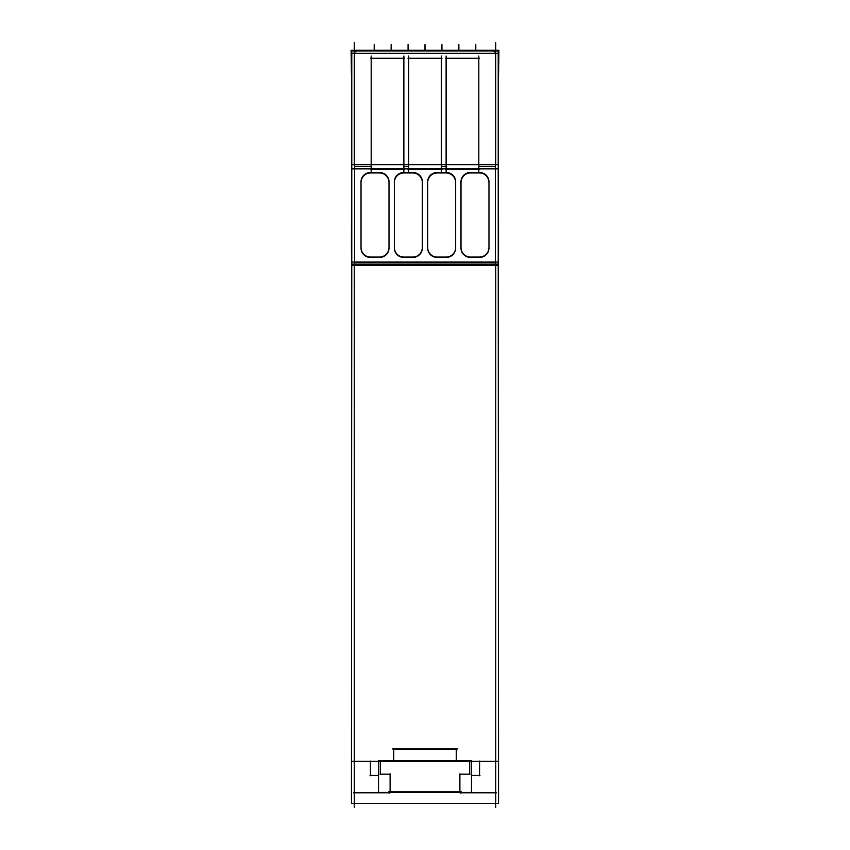 <?xml version="1.0" encoding="UTF-8"?>
<svg xmlns="http://www.w3.org/2000/svg" width="850" height="850" viewBox="0 0 850 850"><rect width="100%" height="100%" fill="white"/><g stroke="black" fill="none" stroke-linecap="round" stroke-linejoin="round"><path stroke-width="1.27" d="M393.752 749.222L456.248 749.222L393.752 749.222M354.588 262.172L495.412 262.172L354.588 262.172M478.816 169.214L446.123 169.214L478.816 169.214M441.341 166.6L446.123 166.6L441.341 166.6M441.341 169.214L408.659 169.214L441.341 169.214M403.877 166.6L408.659 166.6L403.877 166.6M403.877 169.214L371.184 169.214L403.877 169.214M354.588 166.6L371.184 166.6L354.588 166.6M478.816 166.6L495.412 166.6L478.816 166.6M389.002 247.796A9.573 9.435 90 0 1 379.578 257.072A9.573 9.435 90 0 0 389.002 247.796M379.281 257.072L370.759 257.072L379.281 257.072M370.462 257.072A9.573 9.435 -90 0 1 361.038 247.796A9.573 9.435 -90 0 0 370.462 257.072M361.038 182.304A9.648 9.435 -90 0 1 370.462 172.954A9.648 9.435 -90 0 0 361.038 182.304M379.281 172.954L370.759 172.954L379.281 172.954M379.578 172.954A9.648 9.435 90 0 1 389.002 182.304A9.648 9.435 90 0 0 379.578 172.954M422.322 247.796A9.573 9.435 90 0 1 412.898 257.072A9.573 9.435 90 0 0 422.322 247.796M412.601 257.072L404.079 257.072L412.601 257.072M403.782 257.072A9.573 9.435 -90 0 1 394.358 247.796A9.573 9.435 -90 0 0 403.782 257.072M394.358 182.304A9.648 9.435 -90 0 1 403.782 172.954A9.648 9.435 -90 0 0 394.358 182.304M412.601 172.954L404.079 172.954L412.601 172.954M412.898 172.954A9.648 9.435 90 0 1 422.322 182.304A9.648 9.435 90 0 0 412.898 172.954M455.642 247.796A9.573 9.435 90 0 1 446.218 257.072A9.573 9.435 90 0 0 455.642 247.796M445.921 257.072L437.399 257.072L445.921 257.072M437.102 257.072A9.573 9.435 -90 0 1 427.678 247.796A9.573 9.435 -90 0 0 437.102 257.072M427.678 182.304A9.648 9.435 -90 0 1 437.102 172.954A9.648 9.435 -90 0 0 427.678 182.304M445.921 172.954L437.399 172.954L445.921 172.954M446.218 172.954A9.648 9.435 90 0 1 455.642 182.304A9.648 9.435 90 0 0 446.218 172.954M488.962 247.796A9.573 9.435 90 0 1 479.538 257.072A9.573 9.435 90 0 0 488.962 247.796M479.241 257.072L470.719 257.072L479.241 257.072M470.422 257.072A9.573 9.435 -90 0 1 460.998 247.796A9.573 9.435 -90 0 0 470.422 257.072M460.998 182.304A9.648 9.435 -90 0 1 470.422 172.954A9.648 9.435 -90 0 0 460.998 182.304M479.241 172.954L470.719 172.954L479.241 172.954M479.538 172.954A9.648 9.435 90 0 1 488.962 182.304A9.648 9.435 90 0 0 479.538 172.954M353.568 792.784L390.054 792.784M389.353 792.455L389.353 793.135M498.228 252.195L498.557 803.388L351.443 803.388L351.772 252.195M498.557 761.356L351.443 761.356M469.699 774.435L469.699 761.101M479.57 775.721L479.57 761.069M471.484 775.434L479.953 775.434M459.946 792.784L496.432 792.784M460.647 793.135L460.647 792.455M495.731 807.5L495.731 264.074M495.731 164.698L495.731 42.5M354.269 807.5L354.269 264.074M354.269 164.698L354.269 42.5M351.443 74.619L351.092 50.203L498.908 50.203L498.557 74.619M353.94 50.926L353.94 50.352M351.092 50.671L498.908 50.671M496.06 50.926L496.06 50.352M498.228 53.104L498.557 252.195M351.772 53.104L351.443 252.195M354.588 269.546L354.588 49.204M495.412 269.546L495.412 49.204M351.772 265.551L498.228 265.444L351.772 265.551M351.772 265.306L498.228 265.306M351.772 262.034L498.228 262.034M351.772 168.874L498.228 168.874L498.228 50.926L351.772 50.926L351.772 265.444M351.772 264.074L498.228 264.074L498.228 265.444M351.772 164.698L498.228 164.698M498.228 168.874L498.228 264.074M478.816 171.434L478.816 56.057M479.474 58.278L445.474 58.278M446.123 171.434L446.123 56.057M479.474 169.405L445.474 169.405M441.341 171.434L441.341 56.057M442 169.405L408 169.405M408.659 171.434L408.659 56.057M442 58.278L408 58.278M403.877 171.434L403.877 56.057M404.526 169.405L370.526 169.405M371.184 171.434L371.184 56.057M404.526 58.278L370.526 58.278M357.34 50.936A2.518 2.518 0 0 0 354.599 53.678M354.386 50.926L495.614 50.926M498.228 50.936L493.138 50.936M351.772 50.926L356.862 50.936M492.66 50.936A2.518 2.518 0 0 1 495.401 53.678M389.002 248.795L389.002 181.305M379.281 172.539A9.435 9.212 180 0 1 389.002 182.038M370.759 172.539A9.435 9.212 -0 0 0 361.038 182.038M361.027 248.795L361.027 181.305M370.759 257.401A9.435 9.286 0 0 1 361.038 247.828M379.812 257.401L370.217 257.401M379.281 257.401A9.435 9.286 180 0 0 389.002 247.828M379.812 172.55L370.217 172.55M422.333 248.795L422.333 181.305M412.601 172.539A9.435 9.212 180 0 1 422.322 182.038M412.601 257.401A9.435 9.286 180 0 0 422.322 247.828M413.132 257.401L403.548 257.401M404.079 257.401A9.435 9.286 0 0 1 394.358 247.828M394.347 248.795L394.347 181.305M404.079 172.539A9.435 9.212 -0 0 0 394.358 182.038M413.132 172.55L403.548 172.55M455.653 248.795L455.653 181.305M445.921 172.539A9.435 9.212 180 0 1 455.642 182.038M445.921 257.401A9.435 9.286 180 0 0 455.642 247.828M446.452 257.401L436.868 257.401M437.399 257.401A9.435 9.286 0 0 1 427.678 247.828M427.667 248.795L427.667 181.305M437.399 172.539A9.435 9.212 -0 0 0 427.678 182.038M446.452 172.55L436.868 172.55M488.973 248.795L488.973 181.305M479.241 172.539A9.435 9.212 180 0 1 488.962 182.038M479.241 257.401A9.435 9.286 180 0 0 488.962 247.828M479.783 257.401L470.188 257.401M470.719 257.401A9.435 9.286 0 0 1 460.998 247.828M460.998 248.795L460.998 181.305M470.719 172.539A9.435 9.212 -0 0 0 460.998 182.038M479.783 172.55L470.188 172.55M370.047 775.434L378.516 775.434M370.43 761.069L370.43 775.721M380.301 761.101L380.301 774.435M471.484 760.739L471.484 792.455L378.516 792.455L378.516 760.739L471.484 760.739M459.892 792.2L459.892 773.829M380.056 774.18L390.341 774.18M390.108 773.829L390.108 792.2M461.284 791.849L388.716 791.849M392.509 748.977L457.491 748.977M393.752 761.6L393.752 748.977M456.248 761.6L456.248 748.977M459.659 774.18L469.944 774.18M495.412 53.263L354.588 53.263L495.412 53.263M475.788 50.203L475.788 44.636L475.788 50.203M374.223 50.203L374.223 44.636L374.223 50.203M441.926 50.203L441.926 44.636L441.926 50.203M408.074 50.203L408.074 44.636L408.074 50.203M458.862 50.203L458.862 44.636L458.862 50.203M425.011 50.203L425.011 44.636L425.011 50.203M391.149 50.203L391.149 44.636L391.149 50.203M374.212 50.926L374.212 44.636L374.212 50.926M475.777 50.926L475.777 44.636L475.777 50.926M498.228 53.263L351.772 53.263M408.074 50.926L408.074 44.636L408.074 50.926M441.926 50.926L441.926 44.636L441.926 50.926M391.138 50.926L391.138 44.636L391.138 50.926M424.989 50.926L424.989 44.636L424.989 50.926M458.851 50.926L458.851 44.636L458.851 50.926"/></g></svg>
